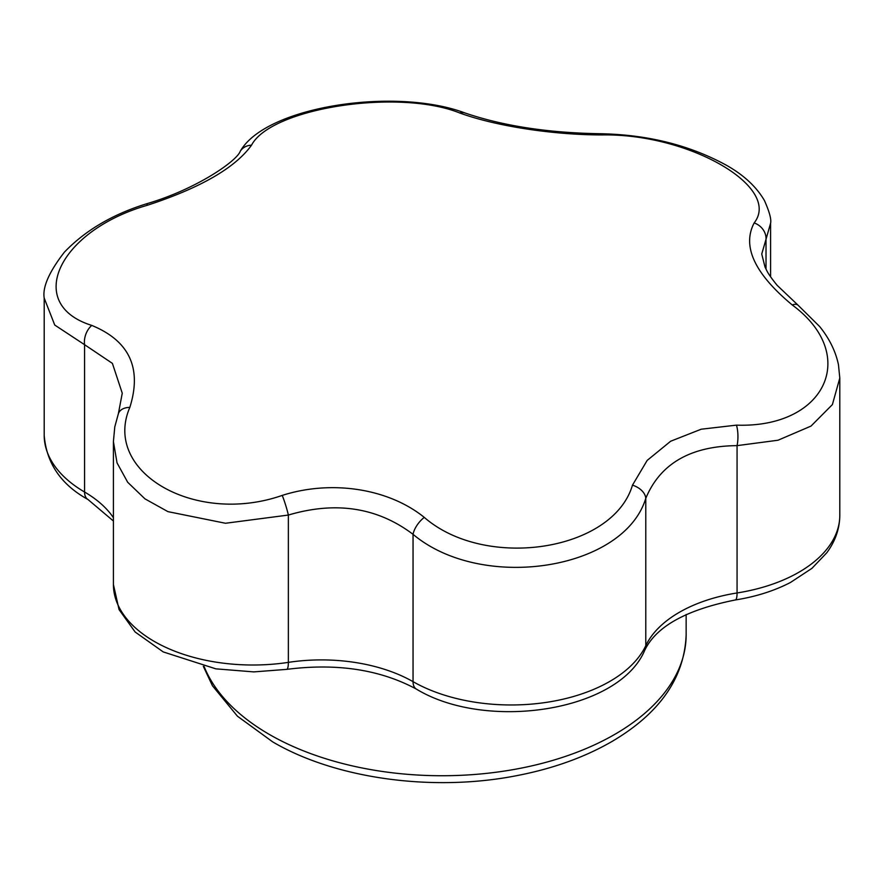 <?xml version="1.0" encoding="UTF-8"?>
<svg xmlns="http://www.w3.org/2000/svg" width="884" height="884" viewBox="0 0 884 884"><rect width="100%" height="100%" fill="white"/><g stroke="black" fill="none" stroke-linecap="round" stroke-linejoin="round"><path stroke-width="1.33" d="M129.826 407.413A16.277 10.917 19.7 0 0 118.401 413.59L122.257 393.214L112.401 363.379L84.577 344.694A16.277 11.006 -69.8 0 1 91.77 325.411C129.44 340.904 142.125 368.241 129.826 407.413C102.003 471.912 195.044 525.881 282.228 495.405C331.389 479.68 388.341 488.366 424.276 517.383C485.603 570.71 612.999 551.196 632.469 485.172L647.176 460.409L670.669 441.226L701.189 429.215L736.449 425.138C825.601 428.32 859.955 354.882 792.23 304.947C754.56 273.609 741.875 246.271 754.174 222.934C781.997 187.121 688.956 133.241 601.772 134.943C552.611 134.876 495.659 126.103 459.724 112.975C398.397 88.323 271.001 107.925 251.531 145.175A16.277 14.321 -146.9 0 0 240.271 151.219C236.846 161.131 195.994 189.452 146.335 203.861C112.566 214.348 85.251 230.459 64.377 252.183C49.117 271.874 42.399 287.178 44.2 298.085L54.742 325.047L84.577 344.694L84.577 492.023A139.517 80.555 0 0 1 44.2 435.348L44.2 298.085M251.531 145.175C235.243 167.805 200.591 187.817 147.551 205.21C58.399 230.724 24.045 304.24 91.77 325.411M147.551 205.21A16.277 1.724 -107.5 0 0 146.335 203.861M459.724 112.975A16.277 10.917 -70.3 0 1 464.984 112.975C395.778 86.963 266.084 106.025 240.271 151.219M792.23 304.947A16.277 7.569 -51.4 0 1 798.02 305.157L819.711 326.594C829.435 338.683 835.678 351.412 838.463 364.772L839.8 377.998L832.396 404.585L811.004 426.088L778.019 440.232L737.068 445.635C690.636 446.066 660.215 463.636 645.784 498.333C623.96 570.103 482.089 592.247 413.049 534.334C377.457 507.438 335.887 501.007 288.361 515.052A16.277 1.602 -107.2 0 0 282.228 495.405M424.276 517.383A16.277 7.47 -51.9 0 0 413.049 534.334L413.049 681.663A16.277 9.348 -60.2 0 0 416.419 689.111C380.098 669.553 336.848 662.978 286.67 669.376L253.807 671.895L215.84 668.845L163.22 651.917L135.13 631.994L119.053 609.595L113.406 584.468A139.517 80.555 0 0 0 288.361 662.37L288.361 515.052L225.486 523.262L167.927 511.637L144.954 498.852L127.694 482.277L117.031 462.862L113.406 441.547L114.787 426.873L118.401 413.59M601.772 134.943A16.277 5.039 -89.7 0 0 599.86 133.716C548.058 132.876 503.095 125.959 464.984 112.975M754.174 222.934A16.277 14.354 32 0 1 766.019 239.277L761.743 254.006L765.025 267.09C767.135 270.99 766.848 272.559 777.113 285.3L798.02 305.157M770.594 276.836L770.594 223.221L766.019 239.277L766.019 269.145M286.67 669.376A16.277 3.37 -98.6 0 0 288.361 662.37A130.213 75.173 0 0 1 413.049 681.663A139.517 80.555 0 0 0 645.784 645.663L645.784 498.333A16.277 10.884 -159.6 0 0 632.469 485.172M416.419 689.111C486.045 731.455 619.098 711.764 644.801 650.149A16.277 12.818 25.3 0 0 645.784 645.663A130.213 75.173 0 0 1 737.068 592.965L737.068 445.635A16.277 5.16 -90 0 0 736.449 425.138M204.127 666.536A244.15 140.954 0 0 0 269.366 734.449A244.15 140.954 0 0 0 535.428 765.014A244.15 140.954 0 0 0 686.15 634.778C684.503 677.719 659.807 713.278 612.071 741.433C584.655 757.279 552.876 768.693 516.72 775.655C433.116 792.108 335.677 778.892 272.736 741.908L237.431 716.195L212.447 685.752L203.331 666.348M113.406 517.681A130.213 75.173 0 0 0 84.577 492.023A16.277 9.448 -59.8 0 0 87.936 499.471C61.04 484.631 46.465 463.26 44.2 435.348M644.801 650.149C656.248 626.469 686.426 609.75 735.311 599.971A16.277 3.503 81 0 0 737.068 592.965A139.517 80.555 0 0 0 839.8 515.261L839.8 377.998M686.15 614.468L686.15 634.778M113.406 584.468L113.406 441.547M770.594 223.221C771.478 219.331 769.423 211.773 764.439 200.535C756.483 186.878 743.919 175.176 726.736 165.43C689.829 145.153 647.541 134.589 599.86 133.716M735.311 599.971C755.853 596.711 774.24 590.866 790.495 582.457L811.932 568.346L826.75 552.82C835.336 541.185 839.689 528.665 839.8 515.261M113.406 521.019L87.936 499.471"/></g></svg>
